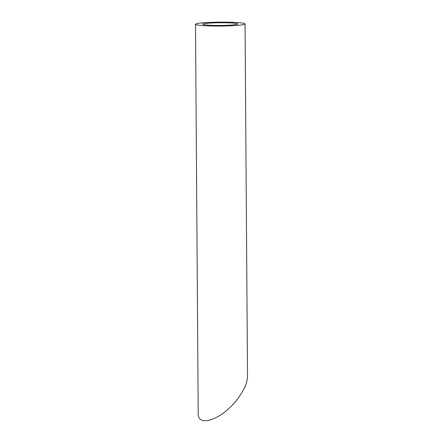 <?xml version="1.0" encoding="UTF-8"?>
<svg xmlns="http://www.w3.org/2000/svg" width="443" height="443" viewBox="0 0 443 443"><rect width="100%" height="100%" fill="white"/><g stroke="black" fill="none" stroke-linecap="round" stroke-linejoin="round"><path stroke-width="0.66" d="M232.043 25.013A17.349 1.362 -0.4 0 0 237.62 23.972A17.349 1.362 -0.4 0 0 220.26 22.731A17.349 1.362 -0.4 0 0 202.922 24.215A17.349 1.362 -0.4 0 0 213.321 25.389A17.349 1.362 -0.4 0 0 232.043 25.013M237.088 25.406A24.78 1.944 -0.4 0 0 245.051 23.922A24.78 1.944 -0.4 0 0 220.254 22.15A24.78 1.944 -0.4 0 0 195.49 24.265A24.78 1.944 -0.4 0 0 210.342 25.943A24.78 1.944 -0.4 0 0 237.088 25.406M245.051 23.922L247.51 376.351C247.415 381.86 244.807 388.411 239.674 395.992C225.216 417.926 197.384 429.345 198.204 413.009L195.49 24.265"/></g></svg>
